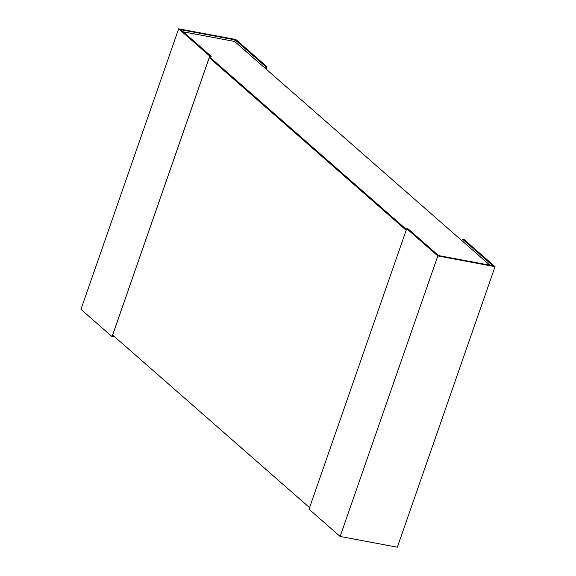 <?xml version="1.0" encoding="UTF-8"?>
<svg xmlns="http://www.w3.org/2000/svg" width="576" height="576" viewBox="0 0 576 576"><rect width="100%" height="100%" fill="white"/><g stroke="black" fill="none" stroke-linecap="round" stroke-linejoin="round"><path stroke-width="0.86" d="M489.881 265.19L234.598 41.472L183.269 31.838M209.246 57.658L406.174 230.242L309.571 507.636L112.644 335.059L209.246 57.658L210.701 57.931L406.44 229.471L210.665 57.902M113.796 336.067L113.515 336.866L112.061 336.593L80.964 309.341L178.654 28.8L209.758 56.052L211.212 56.326L180.835 29.707L235.145 39.895L265.514 66.514L266.976 66.787L235.872 39.535L178.654 28.8M266.162 69.127L266.976 66.787M264.967 68.09L265.514 66.514M234.598 41.472L235.145 39.895M210.658 57.924L211.212 56.326M112.061 336.593L209.758 56.052M437.818 255.924L495.036 266.659L397.346 547.2L340.128 536.465L309.024 509.213L406.721 228.672L437.818 255.924L340.128 536.465M461.938 240.703L462.485 239.134L492.854 265.752L438.552 255.564L408.175 228.946L406.721 228.672M495.036 266.659L463.939 239.407L462.485 239.134"/></g></svg>

